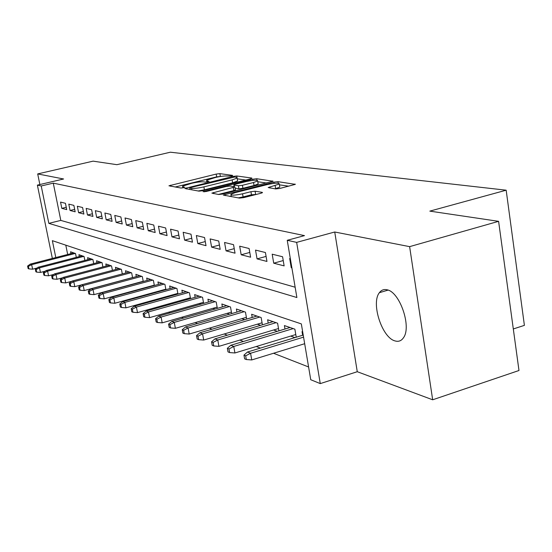 <?xml version="1.0" encoding="UTF-8"?>
<svg xmlns="http://www.w3.org/2000/svg" width="552" height="552" viewBox="0 0 552 552"><rect width="100%" height="100%" fill="white"/><g stroke="black" fill="none" stroke-linecap="round" stroke-linejoin="round"><path stroke-width="0.83" d="M231.743 175.957L232.661 175.405L219.862 173.632L216.184 174.08L168.946 185.789L181.084 188.059L184.885 187.321L183.167 186.893L182.574 186.169L191.675 183.298C196.878 182.112 200.873 181.636 203.653 181.87L205.282 182.125L209.035 181.401L207.255 180.987L206.6 180.256L215.452 177.482C220.593 176.309 224.588 175.826 227.424 176.04L231.743 175.957M387.083 289.8C383.937 289.055 381.377 290.014 379.397 292.684C370.813 303.027 381.984 337.707 394.997 340.908C398.565 341.971 401.421 340.867 403.581 337.596C411.737 326.536 399.689 291.829 387.083 289.8M275.676 188.929L279.892 188.446L295.313 184.354L277.98 181.67L273.902 182.146L223.284 195.056L239.478 198.099L243.701 197.623L260.854 193.276L262.469 192.662L262.221 192.337L255.093 191.22L250.939 191.696L242.549 193.807C234.8 195.415 230.908 195.574 230.881 194.276L235.29 192.613L267.596 184.499C275.344 182.905 279.243 182.746 279.284 184.044L268.182 187.542L275.676 188.929M498.601 221.331L518.983 370.502L432.671 399.793L409.625 246.64L498.601 221.331L429.829 211.126L506.17 190.192L170.368 152.207L116.893 164.682L93.088 161.149L37.695 173.921L63.604 178.986L37.377 185.12L41.221 185.969L53.282 183.14L304.49 235.621L287.24 240.299L296.652 242.376L320.27 383.606L310.741 379.721L301.337 323.9L52.357 240.665L55.8 257.549M409.625 246.64L334.733 231.999L296.652 242.376M250.518 178.876L251.815 178.054L236.773 175.971L232.985 176.426L184.747 188.487L198.996 191.137L202.908 190.681L250.518 178.876M256.742 178.731L272.998 181.235L222.642 194.042L218.585 194.504L211.878 193.117L234.904 186.969L230.336 186.017L226.389 186.479L205.999 191.544L203.095 191.682L252.809 179.2L256.742 178.731L256.997 180.242M37.695 173.921L39.861 184.54M290.704 336.085L294.954 337.603M273.626 329.992L277.345 331.324M257.356 324.19L260.606 325.349M241.852 318.656L244.66 319.656M227.051 313.37L229.459 314.233M212.913 308.327L214.949 309.051M199.389 303.503L201.087 304.104M186.438 298.88L187.825 299.37M174.032 294.451L175.129 294.844M162.136 290.207L162.964 290.504M150.71 286.129L151.296 286.336M139.739 282.217L140.098 282.341M65.453 203.302L60.547 202.094L61.803 208.352L66.723 209.622L65.453 203.302M73.871 205.378L68.786 204.123L70.056 210.484L75.155 211.802L73.871 205.378M82.593 207.524L77.321 206.227L78.612 212.699L83.89 214.066L82.593 207.524M91.632 209.746L86.167 208.401L87.471 214.99L92.943 216.412L91.632 209.746M101.016 212.058L95.344 210.664L96.662 217.371L102.341 218.84L101.016 212.058M110.759 214.452L104.866 213.003L106.198 219.841L112.097 221.366L110.759 214.452M120.881 216.95L114.761 215.439L116.106 222.401L122.233 223.988L120.881 216.95M131.404 219.537L125.035 217.971L126.401 225.071L132.777 226.72L131.404 219.537M142.354 222.235L135.73 220.6L137.11 227.838L143.741 229.556L142.354 222.235M153.76 225.043L146.86 223.339L148.253 230.722L155.167 232.509L153.76 225.043M165.648 227.969L158.458 226.196L159.866 233.731L167.07 235.594L165.648 227.969M178.054 231.019L170.547 229.17L171.976 236.863L179.49 238.809L178.054 231.019M191.006 234.207L183.167 232.282L184.609 240.134L192.462 242.162L191.006 234.207M204.544 237.539L196.346 235.525L197.809 243.549L206.013 245.674L204.544 237.539M218.709 241.024L210.133 238.912L211.609 247.117L220.193 249.338L218.709 241.024M233.537 244.674L224.554 242.466L226.051 250.856L235.042 253.182L233.537 244.674M249.097 248.503L239.672 246.185L241.183 254.776L250.615 257.211L249.097 248.503M265.422 252.526L255.528 250.09L257.053 258.881L266.954 261.441L265.422 252.526M282.583 256.749L272.184 254.189L273.723 263.194L284.135 265.885L282.583 256.749M53.282 183.14L60.803 220.407L295.147 287.219M290.331 258.653L289.69 258.502L291.249 267.727L291.891 267.899M111.476 289.89L111.821 290.021M121.978 293.995L122.537 294.216M132.915 298.273L133.708 298.584M144.307 302.731L145.355 303.138M156.195 307.374L157.52 307.892M168.601 312.232L170.23 312.867M181.567 317.296L183.519 318.062M195.132 322.603L197.437 323.507M209.339 328.157L212.03 329.213M224.222 333.981L227.341 335.202M239.851 340.087L243.425 341.488M256.266 346.511L260.351 348.105M273.537 353.266L308.596 366.976M65.798 245.157L67.682 254.493M70.925 253.658L70.552 251.802L75.527 253.52L76.3 257.37M79.288 256.597L78.901 254.686L84.056 256.466L84.849 260.44M87.947 259.633L87.554 257.667L92.895 259.509L93.709 263.621M96.917 262.78L96.517 260.758L102.058 262.669L102.893 266.926M106.225 266.05L105.811 263.966L111.552 265.947L112.422 270.356M115.872 269.438L115.458 267.292L121.419 269.348L122.302 273.923M125.897 272.964L125.47 270.742L131.659 272.881L132.577 277.628M136.309 276.621L135.868 274.33L142.306 276.552L143.251 281.485M147.136 280.43L146.687 278.063L153.387 280.375L154.36 285.501M158.403 284.39L157.941 281.948L164.917 284.349L165.924 289.683M170.14 288.517L169.664 285.991L176.937 288.496L177.972 294.05M182.367 292.822L181.884 290.2L189.467 292.815L190.537 298.611M195.132 297.321L194.628 294.595L202.543 297.328L203.647 303.379M208.449 302.013L207.938 299.191L216.212 302.041L217.35 308.361M222.38 306.919L221.849 303.986L230.501 306.974L231.681 313.584M236.946 312.059L236.401 309.01L245.461 312.128L246.689 319.063M252.202 317.448L251.643 314.26L261.144 317.538L262.414 324.811M268.203 323.092L267.623 319.774L277.594 323.21L278.905 330.855M284.998 329.026L284.404 325.563L294.871 329.171L296.238 337.217M302.641 335.271L302.034 331.642L302.675 331.862M513.305 328.957L524.4 325.363L506.17 190.192M334.733 231.999L357.268 371.71L432.671 399.793M357.268 371.71L320.27 383.606M41.221 185.969L48.831 223.36L296.886 297.528L287.24 240.299M52.35 258.44L37.377 185.12M60.803 220.407L48.831 223.36M61.803 208.352L66.247 207.269M70.056 210.484L74.665 209.36M78.612 212.699L83.386 211.526M87.471 214.99L92.425 213.769M96.662 217.371L101.803 216.094M106.198 219.841L111.545 218.509M116.106 222.401L121.661 221.007M126.401 225.071L132.183 223.608M137.11 227.838L143.127 226.306M148.253 230.722L154.525 229.114M159.866 233.731L166.407 232.04M171.976 236.863L178.807 235.083M184.609 240.134L191.744 238.264M197.809 243.549L205.275 241.576M211.609 247.117L219.42 245.033M226.051 250.856L234.241 248.655M241.183 254.776L249.78 252.436M257.053 258.881L266.092 256.404M273.723 263.194L283.231 260.558M291.249 267.727L291.835 267.568M220.648 176.461L216.681 176.861L175.101 187.031M245.799 180.049L237.236 178.827M234.572 177.04L190.93 187.438L189.778 187.866L191.62 188.322C194.435 188.584 198.527 188.101 203.895 186.88L232.137 179.904L237.105 178.082L236.38 177.295L234.572 177.04M198.127 190.992L204.419 189.805L203.895 186.88M237.498 180.325L237.608 180.973L232.647 182.809L204.419 189.805M257.818 181.76L266.623 183.022M218.302 194.456L233.82 190.571L235.387 189.736M253.534 182.519L257.68 180.98C257.584 179.8 253.844 179.973 246.454 181.498L235.428 184.237L233.841 184.823L234.062 185.092L238.423 185.762L242.411 185.293L253.534 182.519L254.044 185.506L258.191 183.961L258.088 183.347M254.044 185.506L242.935 188.294L238.947 188.756L235.111 188.149M279.685 186.424L279.802 187.114L275.034 188.839M238.216 197.885L243.094 196.919L242.549 193.807M256.273 194.435L251.47 194.801L243.094 196.919M231.198 196.07L229.777 196.429M288.82 186.183L279.415 184.844M27.6 266.064L28.124 268.569L28.883 268.886L28.359 266.375L27.6 266.064L30.284 264.111L31.664 264.67L32.602 269.19L36.977 268.058M28.359 266.375L31.664 264.67L75.293 253.437M30.284 264.111L73.795 252.919M32.602 269.19L28.883 268.886M35.342 269.252L35.873 271.798L36.66 272.129L36.135 269.576L35.342 269.252L38.06 267.265L39.489 267.837L40.441 272.433L45.216 271.191M36.135 269.576L39.489 267.837L83.78 256.37M38.06 267.265L82.234 255.831M40.441 272.433L36.66 272.129M43.366 272.55L43.898 275.144L44.719 275.489L44.181 272.888L43.366 272.55L46.12 270.521L47.603 271.122L48.562 275.8L53.765 274.434M44.181 272.888L47.603 271.122L92.577 259.399M46.12 270.521L90.97 258.847M48.562 275.8L44.719 275.489M51.681 275.979L52.226 278.615L53.075 278.974L52.53 276.324L51.681 275.979L54.475 273.902L56.014 274.523L56.987 279.284L62.638 277.794M52.53 276.324L56.014 274.523L101.685 262.545M54.475 273.902L100.022 261.972M56.987 279.284L53.075 278.974M60.313 279.533L60.865 282.217L61.741 282.583L61.196 279.892L60.313 279.533L63.142 277.414L64.743 278.056L65.722 282.907L71.857 281.278M61.196 279.892L64.743 278.056L111.138 265.802M63.142 277.414L109.413 265.208M65.722 282.907L61.741 282.583M69.276 283.217L69.828 285.957L70.746 286.336L70.194 283.597L69.276 283.217L72.146 281.058L73.802 281.727L74.796 286.66L81.441 284.887M70.194 283.597L73.802 281.727L120.95 269.19M72.146 281.058L119.156 268.569M74.796 286.66L70.746 286.336M78.591 287.054L79.15 289.841L80.102 290.242L79.536 287.447L78.591 287.054L81.496 284.839L83.221 285.536L84.228 290.566L132.556 277.539M79.536 287.447L83.221 285.536L131.135 272.702M81.496 284.839L129.271 272.06M84.228 290.566L80.102 290.242M88.272 291.035L88.837 293.885L89.831 294.292L89.258 291.449L88.272 291.035L91.218 288.779L93.012 289.503L94.033 294.63L143.209 281.272M89.258 291.449L93.012 289.503L141.726 276.352M91.218 288.779L139.787 275.683M94.033 294.63L89.831 294.292M98.346 295.189L98.918 298.087L99.953 298.515L99.374 295.61L98.346 295.189L101.34 292.87L103.203 293.623L104.238 298.853L154.291 285.149M99.374 295.61L103.203 293.623L152.731 280.147M101.34 292.87L150.724 279.457M104.238 298.853L99.953 298.515M108.841 299.508L109.42 302.462L110.497 302.91L109.91 299.95L108.841 299.508L111.877 297.135L113.815 297.921L114.864 303.255L165.828 289.186M109.91 299.95L113.815 297.921L164.199 284.101M111.877 297.135L162.102 283.376M114.864 303.255L110.497 302.91M119.777 304.007L120.364 307.029L121.488 307.492L120.895 304.469L119.777 304.007L122.855 301.578L124.883 302.399L125.939 307.843L177.847 293.388M120.895 304.469L124.883 302.399L176.136 288.22M122.855 301.578L173.949 287.468M125.939 307.843L121.488 307.492M131.19 308.706L131.783 311.79L132.956 312.273L132.356 309.189L131.19 308.706L134.315 306.215L136.427 307.071L137.496 312.625L190.378 297.776M132.356 309.189L136.427 307.071L188.584 292.512M134.315 306.215L186.307 291.725M137.496 312.625L132.956 312.273M143.099 313.612L143.706 316.758L144.928 317.269L144.32 314.116L143.099 313.612L146.273 311.059L148.481 311.949L149.571 317.628L203.46 302.344M144.32 314.116L148.481 311.949L201.577 296.997M146.273 311.059L199.196 296.176M149.571 317.628L144.928 317.269M155.554 318.739L156.168 321.954L157.444 322.485L156.83 319.263L155.554 318.739L158.776 316.117L161.087 317.048L162.184 322.851L217.129 307.119M156.83 319.263L161.087 317.048L215.149 301.675M158.776 316.117L212.665 300.819M162.184 322.851L157.444 322.485M168.588 324.1L169.209 327.391L170.54 327.943L169.919 324.652L168.588 324.1L171.851 321.409L174.273 322.389L175.384 328.316L231.419 312.108M169.919 324.652L174.273 322.389L229.335 306.567M171.851 321.409L226.734 305.67M175.384 328.316L170.54 327.943M182.236 329.723L182.864 333.084L184.264 333.663L183.63 330.296L182.236 329.723L185.548 326.95L188.08 327.978L189.212 334.043L246.378 317.331M183.63 330.296L188.08 327.978L244.184 311.694M185.548 326.95L241.465 310.755M189.212 334.043L184.264 333.663M196.54 335.609L197.174 339.052L198.644 339.666L198.009 336.216L196.54 335.609L199.907 332.759L202.563 333.836L203.709 340.046L262.062 322.796M198.009 336.216L202.563 333.836L259.744 317.055M199.907 332.759L256.894 316.075M203.709 340.046L198.644 339.666M211.561 341.791L212.203 345.317L213.748 345.959L213.107 342.426L211.561 341.791L214.976 338.859L217.771 339.991L218.923 346.345L278.505 328.53M213.107 342.426L217.771 339.991L276.062 322.685M214.976 338.859L273.067 321.65M218.923 346.345L213.748 345.959M227.348 348.291L227.997 351.9L229.625 352.576L228.97 348.961L227.348 348.291L230.819 345.269L233.751 346.463L234.924 352.969L295.782 334.546M228.97 348.961L233.751 346.463L293.202 328.599M230.819 345.269L290.055 327.508M234.924 352.969L229.625 352.576M243.956 355.129L244.619 358.828L246.33 359.545L245.668 355.833L243.956 355.129L247.482 352.017L250.573 353.266L251.753 359.938L304.676 343.717M245.668 355.833L250.573 353.266L303.565 337.141M247.482 352.017L303.22 335.092M251.753 359.938L246.33 359.545M207.421 181.918L207.255 180.987M183.34 187.839L183.167 186.893M170.796 186.293L170.596 185.189M216.681 176.861L216.184 174.08M220.351 176.419L219.862 173.632M186.604 189.012L186.403 187.873M233.11 177.13L232.985 176.426M237.277 178.834L237.139 178.048M237.036 177.461L236.773 175.971M251.878 178.427L251.815 178.054M190.198 189.626L189.909 188.032M191.91 189.922L191.62 188.322M232.647 182.809L232.137 179.904M272.805 181.353L272.736 180.946M213.755 193.676L213.541 192.489M233.82 190.571L233.296 187.563M204.364 191.841L204.261 191.254M253.009 180.345L252.809 179.2M234.338 186.638L234.062 185.092M238.947 188.756L238.423 185.762M242.935 188.294L242.411 185.293M269.949 188.073L269.755 186.949M275.662 188.68L275.137 185.589M251.47 194.801L250.939 191.696M255.624 194.332L255.093 191.22M262.297 192.779L262.221 192.337M225.161 195.636L224.947 194.428M274.102 183.34L273.902 182.146M278.236 183.188L277.98 181.67M295.106 184.478L295.03 184.03M379.397 292.684L388.077 290.11M206.917 182.008L206.71 180.849M182.891 187.922L182.677 186.762M190.088 189.605L189.798 188.004M237.608 180.973L237.105 178.082M235.428 189.971L234.904 186.969M258.191 183.961L257.68 180.98M234.151 186.61L233.875 185.044M279.802 187.114L279.284 184.044M231.309 196.691L230.998 194.953"/></g></svg>
